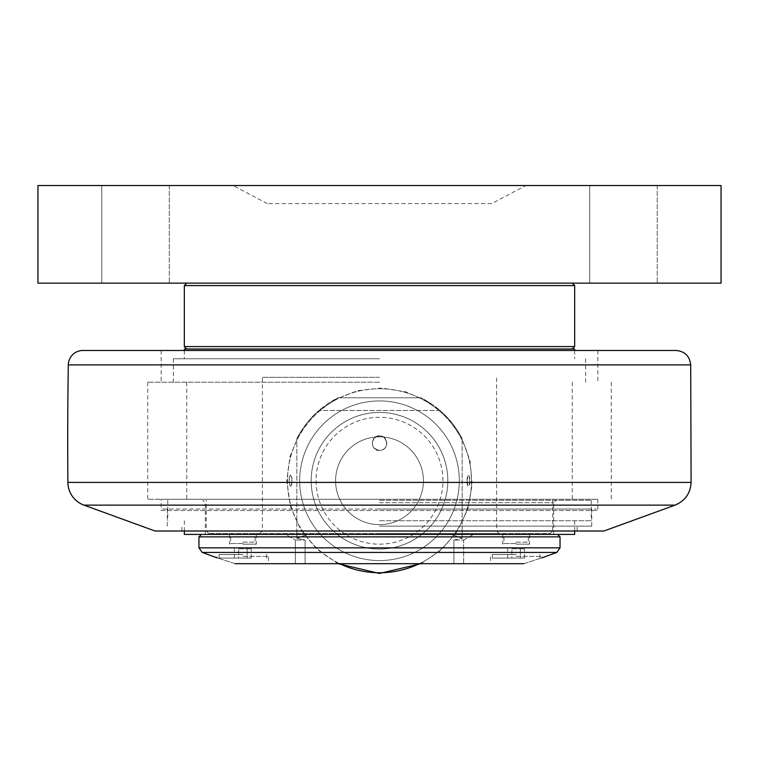 <?xml version="1.0" encoding="UTF-8"?>
<svg xmlns="http://www.w3.org/2000/svg" width="759" height="759" viewBox="0 0 759 759"><rect width="100%" height="100%" fill="white"/><g stroke="black" fill="none" stroke-linecap="round" stroke-linejoin="round"><path stroke-width="0.57" stroke-dasharray="3.79 2.85" d="M516.12 533.444L528.321 533.444L516.12 533.444M516.12 544.175L529.535 544.175L516.12 544.175M511.898 548.814L524.573 548.814L511.898 548.814L511.898 558.083L507.667 558.083L511.898 558.083L511.898 548.814M507.667 558.083L507.667 548.814M520.342 558.083L511.898 558.083L520.342 558.083L520.342 548.814L520.342 558.083L524.573 558.083L520.342 558.083M524.573 558.083L524.573 548.814M516.12 558.083L492.335 558.083L516.12 558.083M516.12 554.544L492.335 554.544L516.12 554.544M242.88 533.444L255.081 533.444L242.88 533.444M242.88 544.175L256.295 544.175L242.88 544.175M238.658 548.814L251.333 548.814L238.658 548.814L238.658 558.083L234.427 558.083L238.658 558.083L238.658 548.814M234.427 558.083L234.427 548.814M247.102 558.083L238.658 558.083L247.102 558.083L247.102 548.814L247.102 558.083L251.333 558.083L247.102 558.083M251.333 558.083L251.333 548.814M242.88 558.083L219.095 558.083L242.88 558.083M242.88 554.544L219.095 554.544L242.88 554.544M296.835 531.006L462.165 531.006L296.835 531.006L296.835 538.311L307.727 534.421L451.273 534.421L462.165 538.311L462.165 531.006L462.165 538.311L451.273 534.421L307.727 534.421L296.835 538.311L296.835 438.768A92.702 92.702 0 0 1 338.097 397.801L319.027 410.477C309.985 418.209 302.585 427.64 296.835 438.768C302.585 427.64 309.985 418.209 319.027 410.477L338.097 397.801L420.903 397.801L338.097 397.801L420.903 397.801L439.973 410.477L420.903 397.801A92.702 92.702 0 0 1 462.165 438.768A92.702 92.702 0 0 0 420.903 397.801L338.097 397.801A92.702 92.702 0 0 0 296.835 438.768L296.835 531.006L262.396 531.006L296.835 531.006M184.333 534.421L574.667 534.421M242.88 534.421L256.295 534.421L242.88 534.421M516.12 534.421L529.535 534.421L516.12 534.421M451.273 534.421L473.426 534.421L451.273 534.421M285.574 534.421L307.727 534.421L285.574 534.421L295.336 540.047L285.574 534.421M439.973 410.477L319.027 410.477L439.973 410.477C449.015 418.209 456.415 427.64 462.165 438.768C456.415 427.64 449.015 418.209 439.973 410.477M560.038 536.86L198.962 536.86M242.88 556.375L268.496 556.375L242.88 556.375M242.88 563.69L235.176 563.69C211.913 556.138 211.913 556.138 235.176 563.69L242.88 563.69M516.12 556.375L541.736 556.375L516.12 556.375M516.12 563.69L523.824 563.69C547.087 556.138 547.087 556.138 523.824 563.69L516.12 563.69M235.176 563.69L523.824 563.69M305.09 563.69L463.664 563.69L295.336 563.69L305.09 563.69L305.09 540.047L295.336 540.047L305.09 540.047L296.835 538.311L305.09 540.047L305.09 563.69M463.664 540.047L473.426 534.421L463.664 540.047L453.91 540.047L463.664 540.047L463.664 563.69L463.664 540.047M453.91 540.047L462.165 538.311L453.91 540.047L453.91 563.69L453.91 540.047M295.336 540.047L295.336 563.69L295.336 540.047M462.165 531.006L462.165 438.768L462.165 531.006L496.604 531.006L462.165 531.006M423.418 480.741A43.918 43.918 0 0 1 379.5 524.659A43.918 43.918 0 0 1 335.582 480.741A43.918 43.918 0 0 1 379.5 436.833A43.918 43.918 0 0 1 423.418 480.741A43.918 43.918 0 0 0 379.5 436.833A43.918 43.918 0 0 0 335.582 480.741A43.918 43.918 0 0 0 379.5 524.659A43.918 43.918 0 0 0 423.418 480.741M379.5 377.308L262.396 377.308L379.5 377.308M291.883 480.741C290.972 488.094 290.08 488.094 289.207 480.741C288.676 474.299 292.262 472.677 291.883 480.741C290.963 473.388 290.071 473.388 289.207 480.741C288.695 487.373 292.291 488.644 291.883 480.741M469.793 480.741C470.324 487.183 466.747 488.824 467.117 480.751C468.028 473.398 468.92 473.398 469.793 480.741M467.117 480.741C468.037 488.103 468.929 488.103 469.793 480.732C470.295 474.1 466.709 472.857 467.117 480.741M379.5 412.431A68.31 68.31 0 0 0 311.19 480.741A68.31 68.31 0 0 0 379.5 549.051A68.31 68.31 0 0 0 447.81 480.741A68.31 68.31 0 0 0 379.5 412.431A68.31 68.31 0 0 0 311.19 480.741A68.31 68.31 0 0 0 379.5 549.051A68.31 68.31 0 0 0 447.81 480.741A68.31 68.31 0 0 0 379.5 412.431A68.31 68.31 0 0 0 311.19 480.741A68.31 68.31 0 0 0 379.5 549.051A68.31 68.31 0 0 0 447.81 480.741A68.31 68.31 0 0 0 379.5 412.431A68.31 68.31 0 0 0 311.19 480.741A68.31 68.31 0 0 0 379.5 549.051A68.31 68.31 0 0 0 447.81 480.741A68.31 68.31 0 0 0 379.5 412.431M379.5 417.317A63.433 63.433 0 0 0 316.067 480.741A63.433 63.433 0 0 0 379.5 544.175A63.433 63.433 0 0 0 442.933 480.741A63.433 63.433 0 0 0 379.5 417.317A63.433 63.433 0 0 0 316.067 480.741A63.433 63.433 0 0 0 379.5 544.175A63.433 63.433 0 0 0 442.933 480.741A63.433 63.433 0 0 0 379.5 417.317M379.5 500.266L591.261 500.266L379.5 500.266M379.5 502.705L553.691 502.705L379.5 502.705M379.5 520.759L591.261 520.759L379.5 520.759M184.333 349.007L574.667 349.007M572.229 349.007L186.771 349.007L572.229 349.007M379.5 450.495C370.06 450.941 370.06 435.41 379.5 435.856C383.94 436.292 386.388 438.73 386.815 443.171C386.388 447.62 383.94 450.059 379.5 450.495C383.94 450.059 386.388 447.62 386.815 443.171C384.917 435.979 380.752 434.262 374.329 438C370.582 444.432 372.308 448.597 379.5 450.495C372.308 448.597 370.582 444.432 374.329 438C380.752 434.262 384.917 435.979 386.815 443.171C386.388 447.62 383.94 450.059 379.5 450.495C388.94 450.941 388.94 435.41 379.5 435.856C370.06 435.41 370.06 450.941 379.5 450.495M379.5 358.76L173.346 358.76L379.5 358.76M379.5 382.185L147.73 382.185L379.5 382.185M552.713 500.266L552.713 531.006L206.287 531.006L552.713 531.006L550.275 533.444L208.725 533.444L550.275 533.444M208.725 533.444L206.287 531.006L206.287 500.266M379.5 533.444L499.043 533.444L379.5 533.444M184.333 346.569L574.667 346.569M574.667 285.574L184.333 285.574M572.229 283.135L186.771 283.135L572.229 283.135M491.709 203.602L267.291 203.602L491.709 203.602L525.883 185.547L233.117 185.547L525.883 185.547M101.782 283.135L101.782 185.547L169.285 185.547L101.782 185.547L169.285 185.547L101.782 185.547L101.782 283.135L169.285 283.135L101.782 283.135M589.715 283.135L589.715 185.547L657.218 185.547L589.715 185.547L657.218 185.547L589.715 185.547L589.715 283.135L657.218 283.135L589.715 283.135M37.95 185.547L37.95 283.135L721.05 283.135L721.05 185.547L37.95 185.547M162.616 509.042L596.384 509.042L162.616 509.042A1.461 1.461 0 0 0 161.155 510.513L597.845 510.513L161.155 510.513L161.155 499.289L597.845 499.289L161.155 499.289M379.5 509.042L591.745 509.042L379.5 509.042M379.5 526.12L591.745 526.12L379.5 526.12M155.054 531.006L603.946 531.006M82.94 350.468L676.06 350.468M379.5 350.468L161.155 350.468L379.5 350.468M379.5 499.289L147.73 499.289L379.5 499.289M516.12 542.144L528.321 542.144L516.12 542.144M516.12 543.529L503.35 543.529L516.12 543.529M242.88 542.144L255.081 542.144L242.88 542.144M242.88 543.529L230.11 543.529L242.88 543.529M198.962 547.846L560.038 547.846M556.821 552.429L202.179 552.429M379.5 400.923A79.818 79.818 0 0 1 459.318 480.741A79.818 79.818 0 0 1 379.5 560.569A79.818 79.818 0 0 1 299.682 480.741A79.818 79.818 0 0 1 379.5 400.923A79.818 79.818 0 0 0 299.682 480.741A79.818 79.818 0 0 0 379.5 560.569A79.818 79.818 0 0 0 459.318 480.741A79.818 79.818 0 0 0 379.5 400.923M419.338 563.69A92.019 92.019 0 0 0 379.5 388.731A92.019 92.019 0 0 0 339.662 563.69M379.5 388.731A92.019 92.019 0 0 1 471.519 480.741A92.019 92.019 0 0 1 379.5 572.76A92.019 92.019 0 0 1 287.481 480.741A92.019 92.019 0 0 1 379.5 388.731M675.055 505.124L83.945 505.124M67.893 482.401L691.107 482.401M690.699 364.88L68.301 364.88M529.535 534.421L529.535 544.175L528.321 542.144L528.321 533.444M502.705 534.421L502.705 544.175L503.919 542.144L503.919 533.444M539.905 558.083L539.905 554.544L541.736 556.375L541.736 557.922M492.335 558.083L492.335 554.544L490.504 556.375L490.504 563.69M256.295 534.421L256.295 544.175L255.081 542.144L255.081 533.444M229.465 534.421L229.465 544.175L230.679 542.144L230.679 533.444M266.665 558.083L266.665 554.544L268.496 556.375L268.496 563.69M219.095 558.083L219.095 554.544L217.264 556.375L217.264 557.922M499.043 533.444L496.604 531.006L496.604 377.308M259.957 533.444L262.396 531.006L262.396 377.308M338.097 563.69L316.996 549.212L300.649 529.507L290.327 506.092L286.798 480.741L290.042 456.415L299.568 433.787L314.7 414.452L334.368 399.765L357.214 390.762L381.606 388.067L405.856 391.862L428.266 401.9L447.25 417.459L461.481 437.469L469.973 460.504L472.107 484.954L467.762 509.118L457.222 531.291L441.226 549.914L420.903 563.69M553.691 534.421L553.691 502.705L556.129 500.266M205.31 534.421L205.31 502.705L202.871 500.266M167.739 500.266L167.739 520.759M591.261 500.266L591.261 520.759M184.333 520.759L184.333 531.006M574.667 520.759L574.667 531.006M184.333 350.468L184.333 358.76M574.667 350.468L574.667 358.76M173.346 358.76L173.346 382.185M585.654 358.76L585.654 382.185M186.771 382.185L186.771 500.266M572.229 382.185L572.229 500.266M169.285 185.547L169.285 283.135L169.285 185.547M657.218 185.547L657.218 283.135L657.218 185.547M267.291 203.602L233.117 185.547M597.845 499.289L597.845 510.513L596.384 509.042M591.745 526.12L591.745 509.042M167.255 526.12L167.255 509.042M577.115 531.006L577.115 526.12M181.885 531.006L181.885 526.12M147.73 382.185L147.73 499.289M611.27 382.185L611.27 499.289M161.155 350.468L161.155 382.185M597.845 350.468L597.845 382.185"/><path stroke-width="1.14" d="M201.41 534.421L198.962 536.86L560.038 536.86L557.59 534.421M235.176 563.69C211.913 556.138 211.913 556.138 235.176 563.69L523.824 563.69C547.087 556.138 547.087 556.138 523.824 563.69M574.667 531.006L574.667 534.421L184.333 534.421L184.333 531.006M574.667 350.468L574.667 349.007L184.333 349.007L184.333 350.468M572.229 349.007L574.667 346.569L184.333 346.569L184.333 285.574L574.667 285.574L572.229 283.135M37.95 185.547L37.95 283.135L721.05 283.135L721.05 185.547L37.95 185.547M83.945 505.124L675.055 505.124L603.946 531.006L155.054 531.006L83.945 505.124A24.392 24.392 0 0 1 67.893 482.401A4879.288 4879.288 0 0 1 68.301 364.88A14.639 14.639 0 0 1 82.94 350.468L676.06 350.468C684.846 351.303 689.722 356.104 690.699 364.88L691.107 482.401L67.893 482.401M560.038 536.86L560.038 547.846L198.962 547.846L198.962 536.86M198.962 547.846L202.179 552.429L556.821 552.429L560.038 547.846M339.662 563.69A92.019 92.019 0 0 0 419.338 563.69M68.301 364.88L690.699 364.88M541.736 557.922L556.821 552.429M217.264 557.922L202.179 552.429M420.903 563.69L379.5 573.453L338.097 563.69M186.771 349.007L184.333 346.569M574.667 285.574L574.667 346.569M186.771 283.135L184.333 285.574M675.055 505.124C685.13 500.883 690.472 493.312 691.107 482.401"/></g></svg>
